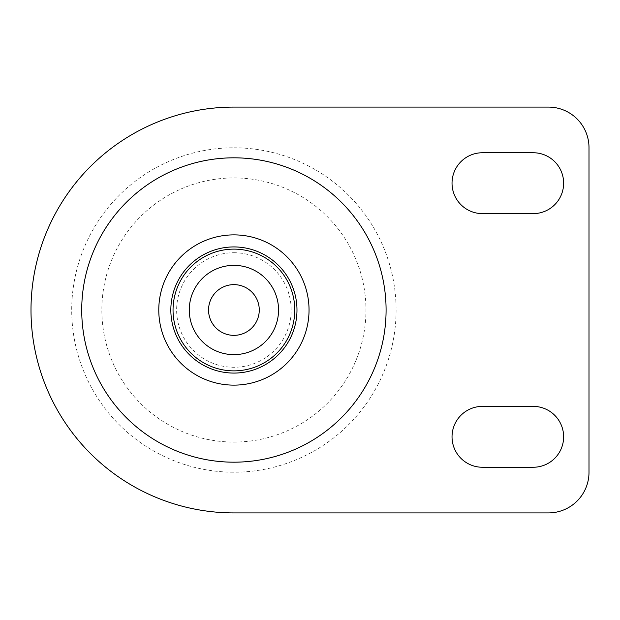 <?xml version="1.0" encoding="UTF-8"?>
<svg xmlns="http://www.w3.org/2000/svg" width="620" height="620" viewBox="0 0 620 620"><rect width="100%" height="100%" fill="white"/><g stroke="black" fill="none" stroke-linecap="round" stroke-linejoin="round"><path stroke-width="0.46" stroke-dasharray="3.1 2.33" d="M233.911 252.728A57.273 57.273 0 0 1 283.51 338.636A57.273 57.273 0 0 1 184.31 338.636A57.273 57.273 0 0 1 233.911 252.728M233.911 284.634A25.366 25.366 0 0 1 255.874 322.679A25.366 25.366 0 0 1 211.947 322.679A25.366 25.366 0 0 1 233.911 284.634M233.911 512.911A202.911 202.911 0 0 1 31 310A202.911 202.911 0 0 1 233.911 107.09L548.421 107.09A40.579 40.579 0 0 1 589 147.676L589 472.324A40.579 40.579 0 0 1 548.421 512.911L233.911 512.911M533.2 213.621A30.434 30.434 0 0 0 563.634 183.179A30.434 30.434 0 0 0 533.2 152.745L482.476 152.745A30.434 30.434 0 0 0 452.034 183.179A30.434 30.434 0 0 0 482.476 213.621L533.2 213.621M533.2 467.255A30.434 30.434 0 0 0 563.634 436.821A30.434 30.434 0 0 0 533.2 406.379L482.476 406.379A30.434 30.434 0 0 0 452.034 436.821A30.434 30.434 0 0 0 482.476 467.255L533.2 467.255M233.911 177.932A132.068 132.068 0 0 1 348.285 376.03A132.068 132.068 0 0 1 119.536 376.03A132.068 132.068 0 0 1 233.911 177.932M233.911 147.8A162.2 162.2 0 0 1 374.379 391.104A162.2 162.2 0 0 1 93.442 391.104A162.2 162.2 0 0 1 233.911 147.8"/><path stroke-width="0.93" d="M233.911 512.911A202.911 202.911 0 0 1 31 310A202.911 202.911 0 0 1 233.911 107.09L548.421 107.09A40.579 40.579 0 0 1 589 147.676L589 472.324A40.579 40.579 0 0 1 548.421 512.911L233.911 512.911M233.911 284.634A25.366 25.366 0 0 1 255.874 322.679A25.366 25.366 0 0 1 211.947 322.679A25.366 25.366 0 0 1 233.911 284.634M233.911 157.821A152.179 152.179 0 0 1 365.699 386.09A152.179 152.179 0 0 1 102.114 386.09A152.179 152.179 0 0 1 233.911 157.821M533.2 213.621A30.434 30.434 0 0 0 563.634 183.179A30.434 30.434 0 0 0 533.2 152.745L482.476 152.745A30.434 30.434 0 0 0 452.034 183.179A30.434 30.434 0 0 0 482.476 213.621L533.2 213.621M533.2 467.255A30.434 30.434 0 0 0 563.634 436.821A30.434 30.434 0 0 0 533.2 406.379L482.476 406.379A30.434 30.434 0 0 0 452.034 436.821A30.434 30.434 0 0 0 482.476 467.255L533.2 467.255M233.911 265.36A44.64 44.64 0 0 1 272.567 332.32A44.64 44.64 0 0 1 195.254 332.32A44.64 44.64 0 0 1 233.911 265.36M233.911 249.124A60.876 60.876 0 0 1 286.626 340.434A60.876 60.876 0 0 1 181.195 340.434A60.876 60.876 0 0 1 233.911 249.124M233.911 246.931A63.069 63.069 0 0 1 288.533 341.535A63.069 63.069 0 0 1 179.288 341.535A63.069 63.069 0 0 1 233.911 246.931M233.911 234.879A75.121 75.121 0 0 1 298.972 347.564A75.121 75.121 0 0 1 168.849 347.564A75.121 75.121 0 0 1 233.911 234.879"/></g></svg>
